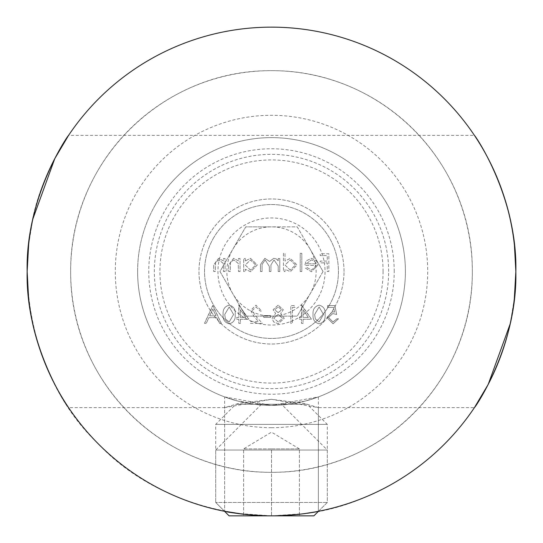 <?xml version="1.0" encoding="UTF-8"?>
<svg xmlns="http://www.w3.org/2000/svg" width="543" height="543" viewBox="0 0 543 543"><rect width="100%" height="100%" fill="white"/><g stroke="black" fill="none" stroke-linecap="round" stroke-linejoin="round"><path stroke-width="0.41" stroke-dasharray="2.71 2.04" d="M303.062 319.25L311.465 319.25L301.474 305.166L301.474 317.431L299.431 317.431L299.431 319.25L301.474 319.25L301.474 323.336L303.062 323.336L303.062 319.25L311.465 319.25L301.799 305.166L301.474 317.431L299.431 317.431L299.431 319.25L301.474 319.25L301.474 323.336L303.062 323.336L303.062 319.25M263.776 317.431L270.59 317.431L270.59 315.612L263.776 315.612L263.776 317.431L270.59 317.431L270.59 315.612L263.776 315.612L263.776 317.431M252.196 310.576L256.038 306.985L260.145 311.071L261.733 311.071L255.957 305.166L250.608 310.433L254.192 316.793L258.624 321.517L250.384 321.517L250.384 323.336L262.418 323.336L255.549 316.006L252.196 310.576L256.038 306.985L260.145 311.071L261.733 311.071L255.957 305.166L250.608 310.433L254.192 316.793L258.624 321.517L250.384 321.517L250.384 323.336L262.418 323.336L255.549 316.006L252.196 310.576M240.386 319.25L248.789 319.25L238.798 305.166L238.798 317.431L236.755 317.431L236.755 319.25L238.798 319.25L238.798 323.336L240.386 323.336L240.386 319.25L248.789 319.25L239.124 305.166L238.798 317.431L236.755 317.431L236.755 319.25L238.798 319.25L238.798 323.336L240.386 323.336L240.386 319.25M238.458 271.5L240.047 271.5L240.047 258.556L238.458 258.556L238.458 260.891L233.538 258.332L228.691 264.889L228.691 271.5L230.286 271.5L230.47 262.466L233.809 259.921L238.214 263.348L238.458 271.5L240.047 271.5L240.047 258.556L238.458 258.556L238.458 260.891L233.538 258.332L228.691 264.889L228.691 271.5L230.286 271.5L230.47 262.466L233.809 259.921L238.214 263.348L238.458 271.5M245.273 260.952L245.273 258.556L243.685 258.556L243.685 271.5L245.273 271.5L245.273 269.26L250.561 271.724L257.307 264.991L250.506 258.332L245.273 260.952L245.273 258.556L243.685 258.556L243.685 271.5L245.273 271.5L245.273 269.26L250.561 271.724L257.307 264.991L250.506 258.332L245.273 260.952M221.313 323.336L212.686 305.621L204.507 323.336L206.238 323.336L208.858 317.662L216.888 317.662L219.582 323.336L221.313 323.336L212.91 305.621L204.507 323.336L206.238 323.336L208.858 317.662L216.888 317.662L219.582 323.336L221.313 323.336M300.225 271.5L301.813 271.5L301.813 253.33L300.225 253.33L300.225 271.5L301.813 271.5L301.813 253.33L300.225 253.33L300.225 271.5M336.674 314.478L334.855 305.621L327.592 305.621L327.592 307.44L333.612 307.44L334.569 312.096L332.486 311.757L326.906 317.546L333.083 323.791L338.493 318.795L336.898 318.795L332.995 321.972L328.501 317.479L332.771 313.569L336.674 314.478L334.855 305.621L327.592 305.621L327.592 307.44L333.612 307.44L334.569 312.096L332.486 311.757L326.906 317.546L333.083 323.791L338.493 318.795L336.898 318.795L332.995 321.972L328.501 317.479L332.771 313.569L336.674 314.478M223.472 271.5L225.06 271.5L225.06 258.556L223.472 258.556L223.472 260.891L218.544 258.332L213.704 264.889L213.704 271.5L215.299 271.5L215.483 262.466L218.822 259.921L223.227 263.348L223.472 271.5L225.06 271.5L225.06 258.556L223.472 258.556L223.472 260.891L218.544 258.332L213.704 264.889L213.704 271.5L215.299 271.5L215.483 262.466L218.822 259.921L223.227 263.348L223.472 271.5M137.61 271.5A133.89 133.89 0 0 1 338.445 155.549A133.89 133.89 0 0 1 338.445 387.451A133.89 133.89 0 0 1 137.61 271.5A133.89 133.89 0 0 1 271.5 137.61A133.89 133.89 0 0 1 405.39 271.5A133.89 133.89 0 0 1 271.5 405.39A133.89 133.89 0 0 1 137.61 271.5M316.352 265.371L311.628 270.136L306.863 267.414L305.451 268.154L311.431 271.724L317.94 265.065L316.447 260.742L311.39 258.332L306.177 260.878L304.766 265.371L316.352 265.371L311.628 270.136L306.863 267.414L305.451 268.154L311.431 271.724L317.94 265.065L316.447 260.742L311.39 258.332L306.177 260.878L304.766 265.371L316.352 265.371M327.253 271.5L328.841 271.5L328.841 253.785L320.207 253.785L320.207 255.604L327.253 255.604L327.253 261.054L320.207 261.054L320.207 262.873L327.253 262.873L327.253 271.5L328.841 271.5L328.841 253.785L320.207 253.785L320.207 255.604L327.253 255.604L327.253 261.054L320.207 261.054L320.207 262.873L327.253 262.873L327.253 271.5M285.014 261.061L285.014 253.33L283.419 253.33L283.419 271.5L285.014 271.5L285.014 269.26L290.301 271.724L297.048 264.991L290.247 258.332L285.014 261.061L285.014 253.33L283.419 253.33L283.419 271.5L285.014 271.5L285.014 269.26L290.301 271.724L297.048 264.991L290.247 258.332L285.014 261.061M278.199 271.5L279.788 271.5L279.788 258.556L278.199 258.556L278.199 260.803L276.401 258.984L273.733 258.332L269.613 261.454L264.869 258.332L260.484 264.489L260.484 271.5L262.079 271.5L262.079 264.482L265.147 259.921L269.342 266.464L269.342 271.5L270.93 271.5L270.93 264.916L274.011 259.921L278.199 266.056L278.199 271.5L279.788 271.5L279.788 258.556L278.199 258.556L278.199 260.803L276.401 258.984L273.733 258.332L269.613 261.454L264.869 258.332L260.484 264.489L260.484 271.5L262.079 271.5L262.079 264.482L265.147 259.921L269.342 266.464L269.342 271.5L270.93 271.5L270.93 264.916L274.011 259.921L278.199 266.056L278.199 271.5M223.132 314.485C222.691 319.535 224.727 322.637 229.248 323.791C233.707 322.61 235.682 319.508 235.167 314.485C235.689 309.456 233.714 306.354 229.248 305.166C224.727 306.327 222.691 309.435 223.132 314.485C222.691 319.535 224.727 322.637 229.248 323.791C233.707 322.61 235.682 319.508 235.167 314.485C235.689 309.456 233.714 306.354 229.248 305.166C224.727 306.327 222.691 309.435 223.132 314.485M278.118 305.166L273.088 309.761L275.606 313.467L272.179 318.178L273.523 321.843L278.226 323.791L284.22 318.32L280.724 313.467L283.31 309.714L278.118 305.166L273.088 309.761L275.606 313.467L272.179 318.178L273.523 321.843L278.226 323.791L284.22 318.32L280.724 313.467L283.31 309.714L278.118 305.166M292.392 307.44L295.114 307.44L294.075 305.621L290.804 305.621L290.804 323.336L292.392 323.336L292.392 307.44L295.114 307.44L294.075 305.621L290.804 305.621L290.804 323.336L292.392 323.336L292.392 307.44M313.053 314.485C312.612 319.535 314.655 322.637 319.169 323.791C323.635 322.61 325.603 319.508 325.094 314.485C325.617 309.456 323.642 306.354 319.169 305.166C314.655 306.327 312.612 309.435 313.053 314.485C312.612 319.535 314.655 322.637 319.169 323.791C323.635 322.61 325.603 319.508 325.094 314.485C325.617 309.456 323.642 306.354 319.169 305.166C314.655 306.327 312.612 309.435 313.053 314.485M271.5 427.708A156.208 156.208 0 0 0 427.708 271.5A156.208 156.208 0 0 0 271.5 115.292A156.208 156.208 0 0 0 115.292 271.5A156.208 156.208 0 0 0 271.5 427.708M228.23 511.988L224.639 511.316C227.415 512.836 243.033 514.35 271.5 515.85A244.35 244.35 0 0 0 483.114 149.325A244.35 244.35 0 0 0 59.886 149.325A244.35 244.35 0 0 0 271.5 515.85L243.603 514.255M304.664 513.59L271.5 515.85C299.967 514.35 315.585 512.836 318.361 511.316L314.526 512.035M224.639 396.919L271.5 405.39L318.361 396.919L304.643 401.223L271.5 405.39L238.336 401.216L224.639 396.919L224.639 511.316C227.415 512.836 243.033 514.35 271.5 515.85C299.967 514.35 315.585 512.836 318.361 511.316C315.619 512.836 300.001 514.343 271.5 515.85L236.619 513.345M28.67 244.275L32.845 219.039M28.623 298.317L28.569 297.781M514.33 298.725L510.155 323.961M514.377 244.683L514.431 245.219M271.5 399.302L238.35 403.53L224.639 407.623L271.493 399.302L318.361 407.623L304.63 403.524L271.5 399.302M316.182 263.776L306.361 263.776L311.309 259.921L314.641 261.135L316.182 263.776L306.361 263.776L311.309 259.921L314.641 261.135L316.182 263.776M216.026 315.843L209.693 315.843L212.815 309.076L216.026 315.843L209.693 315.843L212.815 309.076L216.026 315.843M290.24 270.136L285.014 265.059L290.227 259.921L295.46 265.011L290.24 270.136L285.014 265.059L290.227 259.921L295.46 265.011L290.24 270.136M250.499 270.136L245.273 265.059L250.486 259.921L255.719 265.011L250.499 270.136L245.273 265.059L250.486 259.921L255.719 265.011L250.499 270.136M224.721 314.478L229.194 306.985L233.578 314.478L229.194 321.972L225.393 318.931L224.721 314.478L229.194 306.985L233.578 314.478L229.194 321.972L225.393 318.931L224.721 314.478M245.667 317.431L240.386 317.431L240.386 309.741L245.667 317.431L240.386 317.431L240.386 309.741L245.667 317.431M278.206 321.972L273.774 318.212L278.104 314.478L282.625 318.374L278.206 321.972L273.774 318.212L278.104 314.478L282.625 318.374L278.206 321.972M278.145 312.666L274.677 309.707L278.206 306.985L281.722 309.741L278.145 312.666L274.677 309.707L278.206 306.985L281.722 309.741L278.145 312.666M308.343 317.431L303.062 317.431L303.062 309.741L308.343 317.431L303.062 317.431L303.062 309.741L308.343 317.431M314.648 314.478L319.114 306.985L323.499 314.478L319.114 321.972L315.313 318.931L314.648 314.478L319.114 306.985L323.499 314.478L319.114 321.972L315.313 318.931L314.648 314.478M405.39 271.5A133.89 133.89 0 0 0 204.555 155.549A133.89 133.89 0 0 0 204.555 387.451A133.89 133.89 0 0 0 405.39 271.5A133.89 133.89 0 0 0 204.555 155.549A133.89 133.89 0 0 0 204.555 387.451A133.89 133.89 0 0 0 405.39 271.5A133.89 133.89 0 0 0 204.555 155.549A133.89 133.89 0 0 0 204.555 387.451A133.89 133.89 0 0 0 405.39 271.5A133.89 133.89 0 0 0 204.555 155.549A133.89 133.89 0 0 0 204.555 387.451A133.89 133.89 0 0 0 405.39 271.5A133.89 133.89 0 0 0 204.555 155.549A133.89 133.89 0 0 0 204.555 387.451A133.89 133.89 0 0 0 405.39 271.5M383.073 271.5A111.573 111.573 0 0 0 215.714 174.873A111.573 111.573 0 0 0 215.714 368.127A111.573 111.573 0 0 0 383.073 271.5M388.652 271.5A117.152 117.152 0 0 0 212.924 170.04A117.152 117.152 0 0 0 212.924 372.96A117.152 117.152 0 0 0 388.652 271.5M344.024 271.5A72.524 72.524 0 0 0 235.241 208.695A72.524 72.524 0 0 0 235.241 334.305A72.524 72.524 0 0 0 344.024 271.5A72.524 72.524 0 0 0 235.241 208.695A72.524 72.524 0 0 0 235.241 334.305A72.524 72.524 0 0 0 344.024 271.5M472.335 271.5A200.835 200.835 0 0 0 171.079 97.57A200.835 200.835 0 0 0 171.079 445.43A200.835 200.835 0 0 0 472.335 271.5C473.292 380.989 381.437 472.946 272.009 472.335C161.8 473.401 70.027 381.2 70.665 272.233C69.375 162.35 161.237 70.135 270.896 70.665C381.186 69.769 473.204 161.468 472.335 271.5M476.252 138.139A244.35 244.35 0 0 0 474.426 135.377L68.574 135.377A244.35 244.35 0 0 0 66.809 138.051M66.803 404.935A244.35 244.35 0 0 0 68.574 407.623L224.639 407.623L224.639 511.316M281.539 404.277L261.461 404.277L281.539 404.277L327.286 450.018L215.714 450.018L327.286 450.018L327.286 502.458L313.902 515.85L229.098 515.85L313.902 515.85L229.098 515.85L215.714 502.458L224.551 511.296A244.35 244.35 0 0 0 318.449 511.296L327.286 502.458L215.714 502.458L327.286 502.458L215.714 502.458L327.286 502.458L327.286 424.361L215.714 424.361L327.286 424.361L307.202 404.277L235.798 404.277L307.202 404.277M318.361 396.919L318.361 511.316L318.361 407.623L474.426 407.623A244.35 244.35 0 0 0 476.191 404.949A244.35 244.35 0 0 0 476.245 404.868M515.85 271.5C515.49 136.958 407.956 27.829 271.5 27.15C170.421 27.116 82.529 89.643 46.657 175.823C6.482 264.923 31.331 380.324 97.835 443.393C160.382 510.719 276.55 536.986 366.464 496.641C455.197 458.923 515.158 373.292 515.85 271.5M323.037 271.5L310.148 249.183A44.628 44.628 0 0 1 310.148 293.817L323.037 271.5L297.265 226.872L245.735 226.872L219.963 271.5L245.735 316.128L297.265 316.128L310.148 293.817A44.628 44.628 0 0 1 232.852 293.817A44.628 44.628 0 0 1 271.5 226.872L245.735 226.872L219.963 271.5L245.735 316.128L297.265 316.128L323.037 271.5M317.879 298.277A53.553 53.553 0 0 1 225.121 298.277A53.553 53.553 0 0 1 271.5 217.947A53.553 53.553 0 0 1 317.879 298.277M329.479 304.976A66.945 66.945 0 0 0 304.976 213.521A66.945 66.945 0 0 0 213.521 238.024A66.945 66.945 0 0 0 238.024 329.479A66.945 66.945 0 0 0 329.479 304.976M213.521 238.024A66.945 66.945 0 0 0 271.5 338.445A66.945 66.945 0 0 0 329.479 238.024A66.945 66.945 0 0 0 213.521 238.024M155.549 204.555A133.89 133.89 0 0 0 271.5 405.39A133.89 133.89 0 0 0 387.451 204.555A133.89 133.89 0 0 0 155.549 204.555A133.89 133.89 0 0 0 271.5 405.39A133.89 133.89 0 0 0 387.451 204.555A133.89 133.89 0 0 0 155.549 204.555M310.148 249.183L297.265 226.872L271.5 226.872A44.628 44.628 0 0 1 310.148 249.183M271.5 448.905L299.397 448.905L285.448 448.905L299.397 448.905L299.397 515.85L243.603 515.85L299.397 515.85L243.603 515.85L299.397 515.85L299.397 448.905L271.5 448.905L271.5 515.85L271.5 448.905L243.603 448.905L271.5 448.905L271.5 515.85L271.5 448.905L299.397 448.905L299.397 515.85L299.397 448.905L243.603 448.905L243.603 515.85L243.603 448.905L257.552 448.905L243.603 448.905L243.603 515.85L243.603 448.905L271.5 448.905M394.232 271.5A122.732 122.732 0 0 0 210.134 165.208A122.732 122.732 0 0 0 210.134 377.792A122.732 122.732 0 0 0 394.232 271.5M261.461 404.277L215.714 450.018L215.714 502.458L215.714 424.361L235.798 404.277M299.397 448.905L271.5 432.147L243.603 448.905"/><path stroke-width="0.81" d="M271.5 515.85A244.35 244.35 0 0 0 483.114 149.325A244.35 244.35 0 0 0 59.886 149.325A244.35 244.35 0 0 0 271.5 515.85M243.603 514.255L224.639 511.316M314.526 512.035L304.664 513.59M236.619 513.345L228.236 511.988M28.569 297.781L27.15 271.5L28.67 244.275M32.845 219.039L54.795 158.604L68.574 135.377C68.221 134.895 25.535 196.79 27.15 271.147C25.365 346.101 68.248 408.126 68.574 407.623C68.662 407.691 34.772 361.027 28.623 298.317M514.431 245.219L515.85 271.5L514.33 298.725M510.155 323.961L488.205 384.396L474.426 407.623C474.779 408.105 517.465 346.21 515.85 271.853C517.635 196.899 474.752 134.874 474.426 135.377C474.338 135.309 508.228 181.973 514.377 244.683M476.245 404.868A244.35 244.35 0 0 0 476.252 138.139M474.426 135.377L474.426 135.377A244.35 244.35 0 0 0 68.574 135.377L68.574 135.377M66.809 138.051A244.35 244.35 0 0 0 66.803 404.935M68.574 407.623L68.574 407.623A244.35 244.35 0 0 0 224.551 511.296L229.098 515.85L313.902 515.85L318.449 511.296A244.35 244.35 0 0 0 474.426 407.623L474.426 407.623"/></g></svg>

